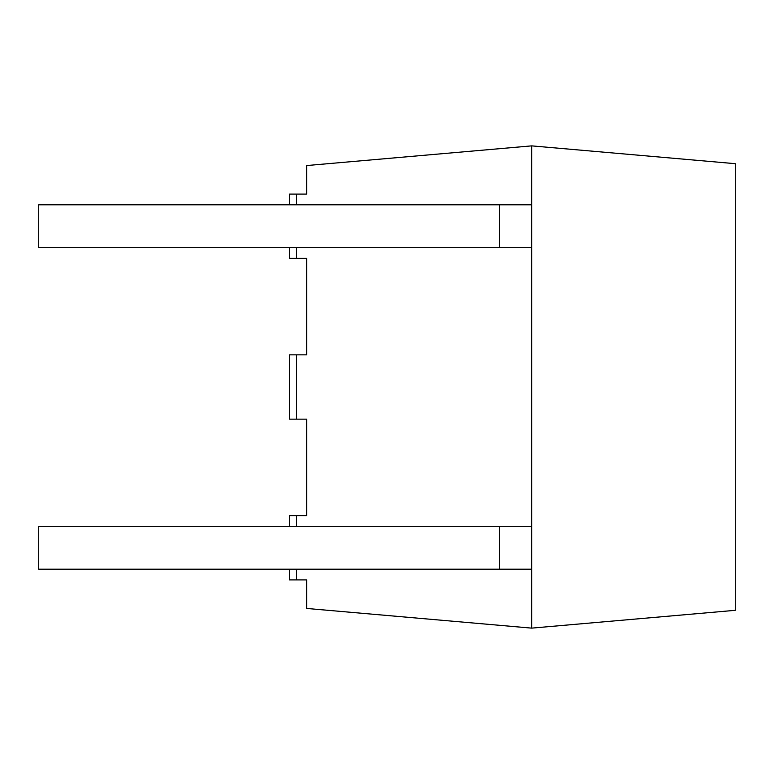 <?xml version="1.0" encoding="UTF-8"?>
<svg xmlns="http://www.w3.org/2000/svg" width="774" height="774" viewBox="0 0 774 774"><rect width="100%" height="100%" fill="white"/><g stroke="black" fill="none" stroke-linecap="round" stroke-linejoin="round"><path stroke-width="1.16" d="M296.461 569.19L296.461 579.9L306.62 579.9L306.62 608.441L531.68 628.13L735.3 610.318L735.3 163.682L531.68 145.87L306.62 165.559L306.62 194.1L296.461 194.1L296.461 204.81M531.68 628.13L531.68 247.68L499.53 247.68L499.53 204.81L38.7 204.81L38.7 247.68L499.53 247.68M499.53 204.81L531.68 204.81L531.68 145.87M296.461 247.68L296.461 258.4L306.62 258.4L306.62 354.85L296.461 354.85L296.461 419.15L306.62 419.15L306.62 515.6L296.461 515.6L296.461 526.32M306.62 279.83L306.62 354.85M306.62 419.15L306.62 494.17M289.476 569.19L289.476 579.9L296.461 579.9M296.461 515.6L289.476 515.6L289.476 526.32M296.461 354.85L289.476 354.85L289.476 419.15L296.461 419.15M289.476 247.68L289.476 258.4L296.461 258.4M296.461 194.1L289.476 194.1L289.476 204.81M531.68 204.81L531.68 247.68M531.68 526.32L38.7 526.32L38.7 569.19L531.68 569.19M499.53 569.19L499.53 526.32"/></g></svg>
